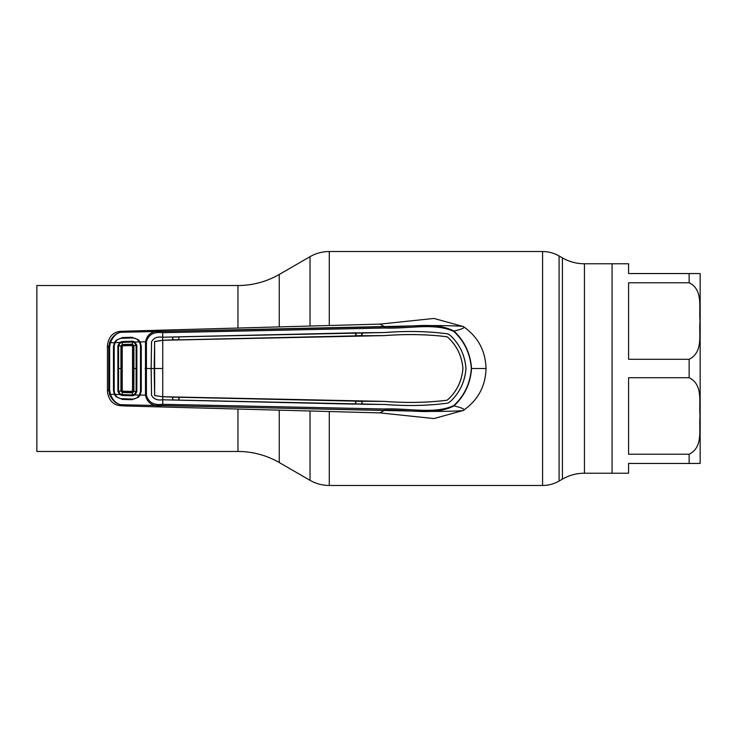 <?xml version="1.0" encoding="UTF-8"?>
<svg xmlns="http://www.w3.org/2000/svg" width="737" height="737" viewBox="0 0 737 737"><rect width="100%" height="100%" fill="white"/><g stroke="black" fill="none" stroke-linecap="round" stroke-linejoin="round"><path stroke-width="1.11" d="M237.959 327.772L237.959 285.523L36.85 285.523L36.85 451.477L237.959 451.477A82.572 82.572 0 0 1 279.249 462.541L310.019 480.312L310.019 411.486M237.959 285.523A82.572 82.572 0 0 0 279.249 274.459L310.019 256.688A38.536 38.536 0 0 1 329.282 251.529L542.579 251.529A33.027 33.027 0 0 1 559.088 255.951L562.423 257.876A44.036 44.036 0 0 0 584.441 263.772L612.078 263.772L612.078 473.228L584.441 473.228L584.441 263.772M584.441 473.228A44.036 44.036 0 0 0 562.423 479.124L559.088 481.049A33.027 33.027 0 0 1 542.579 485.471L329.282 485.471A38.536 38.536 0 0 1 310.019 480.312M700.15 274.781L700.15 462.219L700.15 274.781A11.009 11.009 0 0 0 700.076 273.547L689.141 273.547L700.076 273.547M700.15 462.219A11.009 11.009 0 0 1 700.076 463.453L628.587 463.453L628.587 473.228L612.078 473.228L612.078 263.772L628.587 263.772L628.587 273.547L689.141 273.547L689.141 282.768L628.587 282.768L628.587 359.278L689.141 359.278C703.89 351.918 698.556 333.428 700.076 320.964C698.602 308.517 703.771 289.881 689.141 282.768M628.587 454.232L689.141 454.232C703.89 446.871 698.556 428.381 700.076 415.917C698.602 403.471 703.771 384.834 689.141 377.722L628.587 377.722L628.587 454.232M689.141 454.232L689.141 463.453L691.481 463.453M692.494 463.453L700.076 463.453M700.15 453.412L700.15 283.588M486.024 368.5C485.517 350.683 477.935 336.689 463.269 326.528C465.222 326.288 441.822 324.906 410.306 325.975L121.098 332.267C116.557 332.995 113.001 336.468 110.421 342.677L109.629 347.284L109.629 389.716L110.421 394.323L114.382 394.378L113.47 390.546L113.47 346.473L114.382 342.622L115.995 340.328L122.443 337.555L131.969 337.297L138.464 339.775L140.113 341.894L145.493 341.765C147.299 333.686 153.001 330.25 162.591 331.447L384.521 326.767C408.676 327.901 434.369 320.899 453.992 331.116C464.596 341.056 470.455 353.52 471.56 368.5L486.024 368.5C485.517 386.317 477.935 400.311 463.269 410.472L433.982 418.552L379.997 412.895L384.428 410.352L121.098 404.733L120.122 405.682L124.802 405.958L379.997 412.895M384.613 401.425L384.613 401.398C406.538 403.047 427.285 402.66 446.871 400.246L446.88 400.265C427.331 402.688 406.575 403.075 384.613 401.425L362.097 401.241L362.088 404.272L384.64 404.447C407.211 406.207 428.335 405.746 448.013 403.075C428.252 405.765 407.128 406.225 384.64 404.475L162.822 399.795L162.693 404.3L384.677 408.989C408.842 407.957 434.333 414.526 453.799 405.553C464.365 395.741 470.215 383.387 471.339 368.5C470.215 353.613 464.365 341.259 453.799 331.447L453.992 331.116C462.449 329.061 465.544 327.532 463.269 326.528L433.982 318.448L379.997 324.105L120.122 331.318C112.881 332.24 108.661 336.91 107.445 345.331L108.781 347.33L109.62 342.447C112.411 336.339 116.234 332.949 121.098 332.267L120.122 331.318M471.339 368.5L471.56 368.5C470.455 383.48 464.596 395.944 453.992 405.884C462.449 407.939 465.544 409.468 463.269 410.472C465.222 410.712 441.822 412.094 410.306 411.025L162.591 405.553C153.001 406.75 147.299 403.314 145.493 395.235L145.493 341.765L146.414 341.821L146.414 395.179C148.441 402.402 153.867 405.442 162.693 404.3L162.591 405.553M109.62 394.553L110.421 394.323C113.001 400.532 116.557 404.005 121.098 404.733C116.234 404.051 112.411 400.661 109.62 394.553L108.781 389.67L108.781 347.33L109.629 347.284M139.643 342.171L140.113 341.894L141.274 346.16L141.274 390.84L140.113 395.106L146.414 395.179M139.643 394.829L140.113 395.106L138.464 397.225L131.969 399.703L122.443 399.445L115.995 396.672L114.382 394.378L114.871 394.111M107.445 345.598L107.445 391.669C108.661 400.09 112.881 404.76 120.122 405.682M107.445 391.402L108.781 389.67L109.629 389.716M453.799 405.553L453.992 405.884C434.388 416.101 408.685 409.099 384.521 410.233L384.677 408.989M109.62 342.447L114.871 342.889M453.799 331.447C434.314 322.474 408.814 329.043 384.677 328.011L384.428 326.648L379.997 324.105M384.613 335.575L384.613 335.602C406.538 333.953 427.285 334.34 446.871 336.754L446.88 336.735C427.331 334.312 406.575 333.925 384.613 335.575L362.097 335.759L362.088 332.728L384.64 332.553C407.211 330.793 428.335 331.254 448.013 333.925L450.399 335.547C459.731 344.336 464.918 355.326 465.959 368.5C464.918 381.674 459.731 392.664 450.399 401.453L448.013 403.075L450.418 401.481C459.777 392.609 464.973 381.619 465.987 368.5C464.973 355.381 459.777 344.391 450.418 335.519L448.022 333.898C428.252 331.235 407.128 330.775 384.64 332.525L162.822 337.205L172.624 336.975L172.974 339.877L178.686 339.729L179.027 336.818L178.686 339.729M446.88 400.265L448.197 399.343C456.995 391.043 461.896 380.762 462.9 368.5C461.896 356.238 456.995 345.957 448.197 337.657L446.871 336.754M446.88 336.735L448.216 337.638C457.004 345.902 461.906 356.192 462.928 368.5C461.906 380.808 457.004 391.098 448.216 399.362M446.871 400.246L448.197 399.343M384.613 401.398L162.895 396.718L162.637 399.767L172.624 400.025L172.974 397.123L162.656 396.736L154.65 395.576L154.613 341.609L154.19 368.5L151.168 368.5L151.546 395.096C153.508 398.993 157.202 400.55 162.637 399.767C157.165 400.569 153.462 399.012 151.518 395.096L151.14 368.5L145.088 368.5M384.613 335.602L162.739 340.282L162.739 396.718M178.686 397.271L179.027 400.182L355.593 404.162L355.584 401.14L172.974 397.123M172.615 396.994L172.624 400.025M179.027 400.182L179.036 397.16M162.656 396.736L154.641 395.539M154.19 368.5L154.613 395.391M179.027 336.818L355.593 332.838L355.584 335.86L179.036 339.84M172.974 339.877L162.656 340.264L162.693 332.7C153.867 331.558 148.441 334.598 146.414 341.821M172.615 340.006L172.624 336.975M384.677 328.011L162.693 332.7L162.591 331.447M162.739 340.282L154.613 341.609M162.656 340.264L154.641 341.461M154.65 341.424L154.577 341.986L154.65 341.424M151.168 368.5L151.546 341.904C153.508 338.007 157.202 336.45 162.637 337.233C157.165 336.431 153.462 337.988 151.518 341.904L151.14 368.5M141.274 346.16L140.5 346.206M134.484 342.687L132.549 342.06L122.084 342.383L120.067 343.092L118.574 345.764L118.574 391.236L120.067 393.908L122.084 394.617L132.549 394.94L134.484 394.313L136.105 391.559L136.105 345.441L134.484 342.687L134.926 342.032L139.505 341.913C137.819 339.26 135.359 337.942 132.144 337.951L122.204 338.265C118.979 338.403 116.575 339.849 114.99 342.613L119.652 342.484L122.047 341.544L132.586 341.222L134.926 342.032L136.861 345.367L136.861 391.633L134.926 394.968L139.505 395.087C137.819 397.74 135.359 399.058 132.144 399.049L122.204 398.735C118.979 398.597 116.575 397.151 114.99 394.387L114.198 390.978L114.198 346.501M113.47 368.5L114.161 368.5L114.198 390.499M141.274 390.84L140.5 390.794M140.527 390.794L140.527 346.206M137.93 340.503L138.464 339.775M138.464 397.225L137.93 396.497M116.51 341.019L115.995 340.328M114.152 346.501L113.47 346.473M115.995 396.672L116.51 395.981M114.152 390.499L113.47 390.546M172.974 337.085L178.686 336.938M362.097 401.241L361.701 404.134L355.989 404.042L355.584 401.14M361.701 401.37L355.989 401.278M178.686 400.062L172.974 399.915M355.989 332.958L355.989 335.722L361.701 335.63L361.701 332.866L355.593 332.838M139.505 395.087L140.5 391.292L140.5 368.5L141.283 368.5M134.484 394.313L134.926 394.968L132.586 395.778L122.047 395.456L119.652 394.516L117.892 391.31L117.892 345.69L119.652 342.484L120.067 343.092M114.99 394.387L119.652 394.516L120.067 393.908M122.213 346.593L123.024 345.782L131.693 345.589L132.531 346.427L132.531 390.573L131.693 391.411L123.024 391.218L122.213 390.407L122.213 346.593L121.605 345.994L121.605 391.006L122.213 390.407M123.024 391.218L122.406 391.817L132.402 392.139L131.693 391.411M121.605 390.997L122.406 391.817L122.314 392.48L120.942 391.061L120.951 345.939L122.314 344.52L132.448 344.197L133.913 345.616L133.904 391.384L132.448 392.803L122.314 392.48L122.047 395.456M132.531 390.573L133.25 391.329L133.25 345.671L132.402 344.861L122.351 345.183L121.605 346.003M132.439 392.139L133.25 391.31M139.505 341.913L140.5 345.708L140.5 368.5M114.207 368.5L114.198 346.022L114.99 342.613M123.024 345.782L122.489 344.52M132.402 344.861L131.693 345.589M132.531 346.427L133.25 345.69M132.411 344.861L132.586 341.222M122.047 341.544L122.314 344.52M136.861 345.367L133.25 345.671M117.892 345.69L121.605 345.994M117.874 368.5L122.268 368.5M121.605 391.006L117.892 391.31M132.586 395.778L132.439 392.287M136.861 391.633L133.25 391.329M122.314 344.529L122.351 345.183M279.249 462.541L279.249 410.564M279.249 326.436L279.249 274.459M310.019 325.514L310.019 256.688M329.282 485.471L329.282 412.001M329.282 324.999L329.282 251.529M559.088 481.049L559.088 255.951M542.579 485.471L542.579 251.529M562.423 479.124L562.423 257.876M237.959 451.477L237.959 409.228M689.141 377.722L689.141 359.278M162.831 368.5L154.217 368.5M109.693 368.5L108.846 368.5M133.25 368.5L136.879 368.5"/></g></svg>
